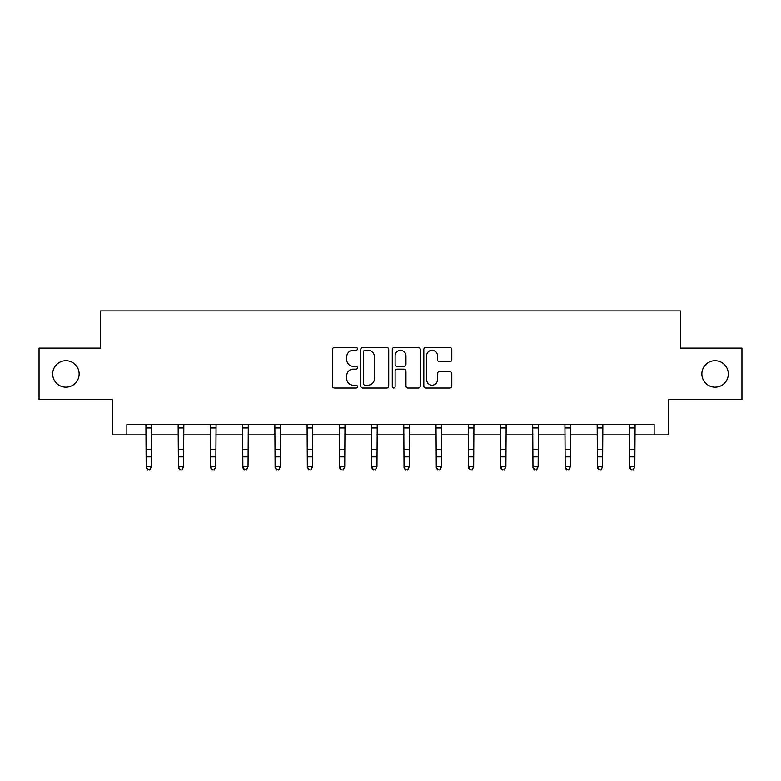 <?xml version="1.0" encoding="UTF-8"?>
<svg xmlns="http://www.w3.org/2000/svg" width="781" height="781" viewBox="0 0 781 781"><rect width="100%" height="100%" fill="white"/><g stroke="black" fill="none" stroke-linecap="round" stroke-linejoin="round"><path stroke-width="1.17" d="M357.444 348.853A1.416 1.416 0 0 0 356.019 347.438L334.473 347.438A2.031 2.031 0 0 0 332.442 349.468L332.442 385.97A2.031 2.031 0 0 0 334.473 388.001L356.019 388.001A1.416 1.416 0 0 0 357.444 386.575A1.416 1.416 0 0 0 356.019 385.16L353.237 385.16A6.492 6.492 0 0 1 346.744 378.668L346.744 375.622A6.492 6.492 0 0 1 353.237 369.14L356.019 369.14A1.416 1.416 0 0 0 357.444 367.714A1.416 1.416 0 0 0 356.019 366.299L353.237 366.299A6.492 6.492 0 0 1 346.744 359.807L346.744 356.771A6.492 6.492 0 0 1 353.237 350.279L356.019 350.279A1.416 1.416 0 0 0 357.444 348.853M701.865 373.914A13.218 13.218 0 0 0 715.093 387.142A13.218 13.218 0 0 0 728.312 373.914A13.218 13.218 0 0 0 715.093 360.695A13.218 13.218 0 0 0 701.865 373.914M52.688 373.914A13.218 13.218 0 0 0 65.907 387.142A13.218 13.218 0 0 0 79.135 373.914A13.218 13.218 0 0 0 65.907 360.695A13.218 13.218 0 0 0 52.688 373.914M449.768 361.73A2.031 2.031 0 0 0 451.799 359.709L451.799 349.468A2.031 2.031 0 0 0 449.768 347.438L425.84 347.438A2.031 2.031 0 0 0 423.81 349.468L423.81 385.97A2.031 2.031 0 0 0 425.84 388.001L449.768 388.001A2.031 2.031 0 0 0 451.799 385.97L451.799 373.601A2.031 2.031 0 0 0 449.768 371.571L439.527 371.571A2.031 2.031 0 0 0 437.497 373.601L437.497 379.732A5.428 5.428 0 0 1 432.078 385.16A5.428 5.428 0 0 1 426.651 379.732L426.651 355.697A5.428 5.428 0 0 1 432.078 350.279A5.428 5.428 0 0 1 437.497 355.697L437.497 359.709A2.031 2.031 0 0 0 439.527 361.73L449.768 361.73M126.864 434.871L126.864 424.532L654.136 424.532L654.136 434.871L668.604 434.871L668.604 399.745L741.95 399.745L741.95 348.092L680.378 348.092L680.378 310.897L100.622 310.897L100.622 348.092L39.05 348.092L39.05 399.745L112.396 399.745L112.396 434.871L146.184 434.871M388.723 349.468A2.031 2.031 0 0 0 386.693 347.438L362.765 347.438A2.031 2.031 0 0 0 360.734 349.468L360.734 385.97A2.031 2.031 0 0 0 362.765 388.001L386.693 388.001A2.031 2.031 0 0 0 388.723 385.97L388.723 349.468M394.307 347.438L418.235 347.438A2.031 2.031 0 0 1 420.266 349.468L420.266 385.97A2.031 2.031 0 0 1 418.235 388.001L407.994 388.001A2.031 2.031 0 0 1 405.964 385.97L405.964 371.16A2.031 2.031 0 0 0 403.933 369.14L397.138 369.14A2.031 2.031 0 0 0 395.118 371.16L395.118 386.575A1.416 1.416 0 0 1 393.692 388.001A1.416 1.416 0 0 1 392.277 386.575L392.277 349.468A2.031 2.031 0 0 1 394.307 347.438M151.348 434.871L178.41 434.871M183.574 434.871L210.645 434.871M215.81 434.871L242.871 434.871M248.036 434.871L275.107 434.871M280.272 434.871L307.333 434.871M312.507 434.871L339.569 434.871M344.733 434.871L371.805 434.871M376.969 434.871L404.031 434.871M409.195 434.871L436.267 434.871M441.431 434.871L468.493 434.871M473.667 434.871L500.728 434.871M505.893 434.871L532.964 434.871M538.129 434.871L565.19 434.871M570.355 434.871L597.426 434.871M602.59 434.871L629.652 434.871M634.816 434.871L654.136 434.871M365 350.279A1.416 1.416 0 0 0 363.575 351.694L363.575 383.735A1.416 1.416 0 0 0 365 385.16L367.939 385.16A6.492 6.492 0 0 0 374.431 378.668L374.431 356.771A6.492 6.492 0 0 0 367.939 350.279L365 350.279M405.964 355.804A5.428 5.428 0 0 0 400.536 350.376A5.428 5.428 0 0 0 395.118 355.804L395.118 364.268A2.031 2.031 0 0 0 397.138 366.299L403.933 366.299A2.031 2.031 0 0 0 405.964 364.268L405.964 355.804M145.92 424.532L146.184 466.677L151.348 466.677L149.796 470.103L147.726 469.645L149.796 470.103M149.796 469.645L151.348 466.677L151.602 424.532M147.726 470.103L146.184 467.829L146.184 466.677L147.726 469.645M178.146 424.532L178.41 466.677L183.574 466.677L182.032 470.103L179.962 469.645L182.032 470.103M182.032 469.645L183.574 466.677L183.838 424.532M179.962 470.103L178.41 467.829L178.41 466.677L179.962 469.645M210.382 424.532L210.645 466.677L215.81 466.677L214.258 470.103L212.188 469.645L214.258 470.103M214.258 469.645L215.81 466.677L216.073 424.532M212.188 470.103L210.645 467.829L210.645 466.677L212.188 469.645M242.608 424.532L242.871 466.677L248.036 466.677L246.493 470.103L244.424 469.645L246.493 470.103M246.493 469.645L248.036 466.677L248.299 424.532M244.424 470.103L242.871 467.829L242.871 466.677L244.424 469.645M274.844 424.532L275.107 466.677L280.272 466.677L278.719 470.103L276.659 469.645L278.719 470.103M278.719 469.645L280.272 466.677L280.535 424.532M276.659 470.103L275.107 467.829L275.107 466.677L276.659 469.645M307.079 424.532L307.333 466.677L312.507 466.677L310.955 470.103L308.885 469.645L310.955 470.103M310.955 469.645L312.507 466.677L312.761 424.532M308.885 470.103L307.333 467.829L307.333 466.677L308.885 469.645M339.305 424.532L339.569 466.677L344.733 466.677L343.181 470.103L341.121 469.645L343.181 470.103M343.181 469.645L344.733 466.677L344.997 424.532M341.121 470.103L339.569 467.829L339.569 466.677L341.121 469.645M371.541 424.532L371.805 466.677L376.969 466.677L375.417 470.103L373.347 469.645L375.417 470.103M375.417 469.645L376.969 466.677L377.233 424.532M373.347 470.103L371.805 467.829L371.805 466.677L373.347 469.645M403.767 424.532L404.031 466.677L409.195 466.677L407.653 470.103L405.583 469.645L407.653 470.103M407.653 469.645L409.195 466.677L409.459 424.532M405.583 470.103L404.031 467.829L404.031 466.677L405.583 469.645M436.003 424.532L436.267 466.677L441.431 466.677L439.879 470.103L437.819 469.645L439.879 470.103M439.879 469.645L441.431 466.677L441.695 424.532M437.819 470.103L436.267 467.829L436.267 466.677L437.819 469.645M468.239 424.532L468.493 466.677L473.667 466.677L472.115 470.103L470.045 469.645L472.115 470.103M472.115 469.645L473.667 466.677L473.921 424.532M470.045 470.103L468.493 467.829L468.493 466.677L470.045 469.645M500.465 424.532L500.728 466.677L505.893 466.677L504.341 470.103L502.281 469.645L504.341 470.103M504.341 469.645L505.893 466.677L506.156 424.532M502.281 470.103L500.728 467.829L500.728 466.677L502.281 469.645M532.701 424.532L532.964 466.677L538.129 466.677L536.576 470.103L534.507 469.645L536.576 470.103M536.576 469.645L538.129 466.677L538.392 424.532M534.507 470.103L532.964 467.829L532.964 466.677L534.507 469.645M564.927 424.532L565.19 466.677L570.355 466.677L568.812 470.103L566.742 469.645L568.812 470.103M568.812 469.645L570.355 466.677L570.618 424.532M566.742 470.103L565.19 467.829L565.19 466.677L566.742 469.645M597.162 424.532L597.426 466.677L602.59 466.677L601.038 470.103L598.968 469.645L601.038 470.103M601.038 469.645L602.59 466.677L602.854 424.532M598.968 470.103L597.426 467.829L597.426 466.677L598.968 469.645M629.398 424.532L629.652 466.677L634.816 466.677L633.274 470.103L631.204 469.645L633.274 470.103M633.274 469.645L634.816 466.677L635.08 424.532M631.204 470.103L629.652 467.829L629.652 466.677L631.204 469.645M151.592 424.581L145.93 424.581M151.348 449.739L146.184 449.739M151.348 456.836L146.184 456.836M151.348 427.929L146.184 427.929M183.818 424.581L178.166 424.581M183.574 449.739L178.41 449.739M183.574 456.836L178.41 456.836M183.574 427.929L178.41 427.929M216.054 424.581L210.401 424.581M215.81 449.739L210.645 449.739M215.81 456.836L210.645 456.836M215.81 427.929L210.645 427.929M248.29 424.581L242.627 424.581M248.036 449.739L242.871 449.739M248.036 456.836L242.871 456.836M248.036 427.929L242.871 427.929M280.516 424.581L274.863 424.581M280.272 449.739L275.107 449.739M280.272 456.836L275.107 456.836M280.272 427.929L275.107 427.929M312.751 424.581L307.089 424.581M312.507 449.739L307.333 449.739M312.507 456.836L307.333 456.836M312.507 427.929L307.333 427.929M344.977 424.581L339.325 424.581M344.733 449.739L339.569 449.739M344.733 456.836L339.569 456.836M344.733 427.929L339.569 427.929M377.213 424.581L371.561 424.581M376.969 449.739L371.805 449.739M376.969 456.836L371.805 456.836M376.969 427.929L371.805 427.929M409.439 424.581L403.787 424.581M409.195 449.739L404.031 449.739M409.195 456.836L404.031 456.836M409.195 427.929L404.031 427.929M441.675 424.581L436.023 424.581M441.431 449.739L436.267 449.739M441.431 456.836L436.267 456.836M441.431 427.929L436.267 427.929M473.911 424.581L468.249 424.581M473.667 449.739L468.493 449.739M473.667 456.836L468.493 456.836M473.667 427.929L468.493 427.929M506.137 424.581L500.484 424.581M505.893 449.739L500.728 449.739M505.893 456.836L500.728 456.836M505.893 427.929L500.728 427.929M538.373 424.581L532.71 424.581M538.129 449.739L532.964 449.739M538.129 456.836L532.964 456.836M538.129 427.929L532.964 427.929M570.599 424.581L564.946 424.581M570.355 449.739L565.19 449.739M570.355 456.836L565.19 456.836M570.355 427.929L565.19 427.929M602.834 424.581L597.182 424.581M602.59 449.739L597.426 449.739M602.59 456.836L597.426 456.836M602.59 427.929L597.426 427.929M635.07 424.581L629.408 424.581M634.816 449.739L629.652 449.739M634.816 456.836L629.652 456.836M634.816 427.929L629.652 427.929"/></g></svg>
